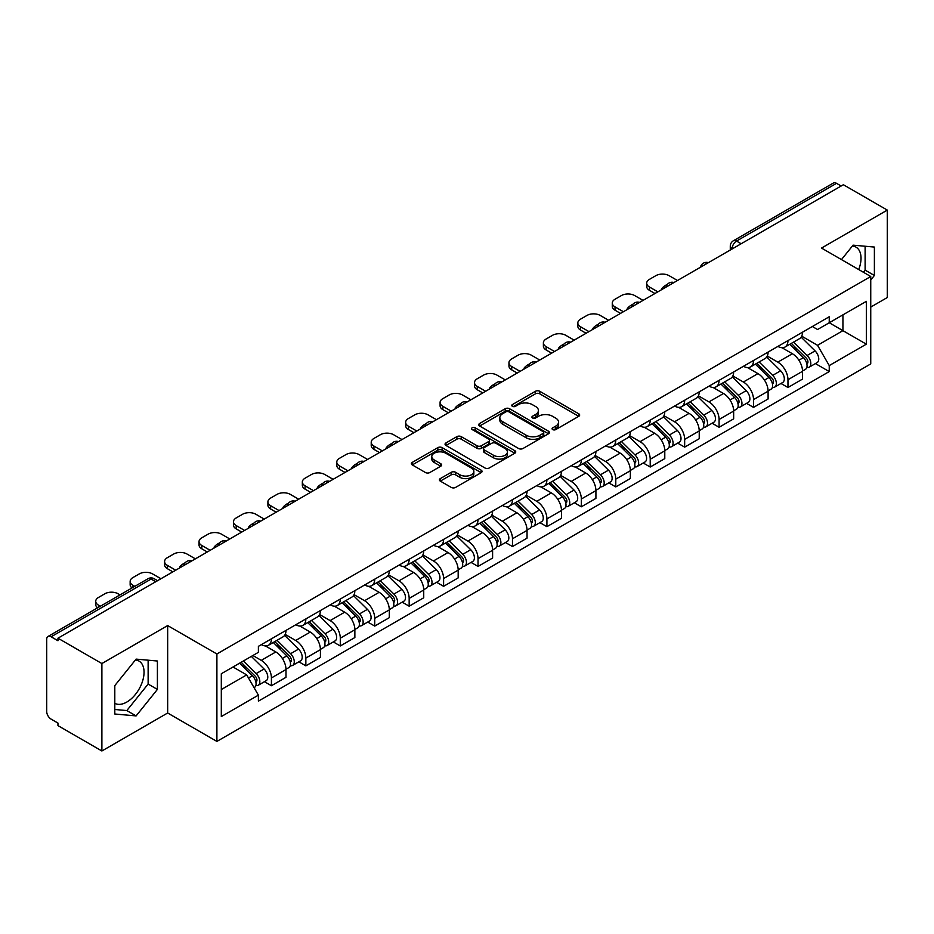 <?xml version="1.0" encoding="UTF-8"?>
<svg xmlns="http://www.w3.org/2000/svg" width="934" height="934" viewBox="0 0 934 934"><rect width="100%" height="100%" fill="white"/><g stroke="black" fill="none" stroke-linecap="round" stroke-linejoin="round"><path stroke-width="1.4" d="M552.706 429.593A2.148 1.238 0 0 0 555.742 429.593L578.765 416.307A3.059 1.775 0 0 0 579.664 415.046A3.059 1.775 0 0 0 578.765 413.797L539.77 391.288A3.059 1.775 0 0 0 535.427 391.288L512.404 404.574A2.148 1.238 0 0 0 511.785 405.449A2.148 1.238 0 0 0 512.404 406.325A2.148 1.238 0 0 0 515.44 406.325L518.417 404.609A9.807 5.662 0 0 1 532.287 404.609L535.544 406.477A9.807 5.662 0 0 1 538.416 410.481A9.807 5.662 0 0 1 535.544 414.486L532.555 416.214A2.148 1.238 0 0 0 531.936 417.089A2.148 1.238 0 0 0 532.555 417.965A2.148 1.238 0 0 0 535.591 417.965L538.568 416.237A9.807 5.662 0 0 1 552.438 416.237L555.695 418.117A9.807 5.662 0 0 1 558.567 422.121A9.807 5.662 0 0 1 555.695 426.126L552.706 427.842A2.148 1.238 0 0 0 552.087 428.718A2.148 1.238 0 0 0 552.706 429.593L552.706 427.842M852.392 246.016A24.354 14.057 -60 0 1 855.988 247.125A24.354 14.057 -60 0 1 858.72 269.552M135.407 659.964A24.354 14.057 -60 0 1 139.003 661.074A24.354 14.057 -60 0 1 142.739 680.582A24.354 14.057 -60 0 1 126.826 702.041A24.354 14.057 -60 0 1 114.8 703.325M440.311 478.605A3.059 1.775 0 0 0 439.412 479.854A3.059 1.775 0 0 0 440.311 481.103L451.25 487.42A3.059 1.775 0 0 0 455.582 487.42L481.15 472.662A3.059 1.775 0 0 0 482.049 471.413A3.059 1.775 0 0 0 481.15 470.152L442.156 447.643A3.059 1.775 0 0 0 437.824 447.643L412.256 462.4A3.059 1.775 0 0 0 411.357 463.649A3.059 1.775 0 0 0 412.256 464.898L425.472 472.534A3.059 1.775 0 0 0 429.803 472.534L440.743 466.218A3.059 1.775 0 0 0 441.642 464.969A3.059 1.775 0 0 0 440.743 463.719L434.193 459.925A8.196 4.728 0 0 1 431.788 456.586A8.196 4.728 0 0 1 436.843 452.208A8.196 4.728 0 0 1 445.787 453.235L471.46 468.062A8.196 4.728 0 0 1 473.853 471.413A8.196 4.728 0 0 1 468.798 475.78A8.196 4.728 0 0 1 459.867 474.752L455.582 472.289A3.059 1.775 0 0 0 451.25 472.289L440.311 478.605L440.311 481.103L451.25 474.834L451.25 472.289M216.898 653.987L167.665 625.57L101.888 663.549L57.955 638.191L843.367 184.734L887.3 210.092L821.523 248.07L870.745 276.499L216.898 653.987L216.898 741.421L870.745 363.921L870.745 276.499M518.639 448.518A3.059 1.775 0 0 0 522.97 448.518L548.538 433.75A3.059 1.775 0 0 0 549.437 432.5A3.059 1.775 0 0 0 548.538 431.251L509.544 408.73A3.059 1.775 0 0 0 505.201 408.73L479.632 423.499A3.059 1.775 0 0 0 478.745 424.748A3.059 1.775 0 0 0 479.632 425.997L518.639 448.518M473.024 430.06A2.148 1.238 0 0 1 475.196 430.364L475.196 427.807L514.844 450.702A3.059 1.775 0 0 1 515.743 451.951A3.059 1.775 0 0 1 514.844 453.212L489.276 467.969A3.059 1.775 0 0 1 484.944 467.969L445.938 445.448L445.938 442.949A3.059 1.775 0 0 0 445.051 444.199A3.059 1.775 0 0 0 445.938 445.448M445.938 442.949L456.889 436.633A3.059 1.775 0 0 1 461.221 436.633L477.041 445.763A3.059 1.775 0 0 0 481.372 445.763L488.634 441.572A3.059 1.775 0 0 0 489.521 440.323A3.059 1.775 0 0 0 488.634 439.073L472.16 429.558A2.148 1.238 0 0 1 471.53 428.683A2.148 1.238 0 0 1 472.861 427.538A2.148 1.238 0 0 1 475.196 427.807M101.888 663.549L101.888 750.983L57.955 725.613L57.955 723.068L51.113 719.122A6.246 3.608 -120 0 1 46.7 711.474L46.7 639.335A6.246 3.608 -120 0 1 47.996 636.474L147.992 578.741A6.246 3.608 60 0 1 151.11 579.057L51.113 636.79A6.246 3.608 -120 0 0 47.996 636.474M870.745 307.088L887.3 297.526L887.3 210.092M101.888 750.983L167.665 713.004L216.898 741.421M57.955 638.191L57.955 640.736L51.113 636.79M741.164 243.739L736.529 241.065A6.246 3.608 60 0 0 733.412 240.75L833.408 183.017A6.246 3.608 60 0 1 836.525 183.333L736.529 241.065A6.246 3.608 120 0 0 732.116 248.713L732.116 248.969M841.16 186.006L836.525 183.333M787.969 340.595A14.36 8.289 60 0 1 784.992 347.051L799.562 338.633A14.36 8.289 -120 0 0 802.528 332.189M767.293 356.064L777.812 362.135A14.36 8.289 60 0 1 787.969 379.729L802.528 371.312A14.36 8.289 -120 0 0 792.382 353.729L781.956 347.705M802.528 371.312L802.528 379.087L787.969 387.505L780.976 383.465M784.992 347.051A14.36 8.289 60 0 1 777.917 346.397M787.969 379.729L787.969 387.505M753.528 360.477A14.36 8.289 60 0 1 750.551 366.934L765.121 358.516A14.36 8.289 -120 0 0 768.098 352.071M746.546 403.348L753.528 407.387L768.098 398.97L768.098 391.194A14.36 8.289 -120 0 0 757.941 373.612L747.515 367.587M750.551 366.934A14.36 8.289 60 0 1 743.487 366.28M732.851 375.947L743.371 382.018A14.36 8.289 60 0 1 753.528 399.612L753.528 407.387M719.087 380.36A14.36 8.289 60 0 1 716.121 386.804L730.692 378.398A14.36 8.289 -120 0 0 733.657 371.954M712.105 423.23L719.087 427.27L733.657 418.852L733.657 411.077A14.36 8.289 -120 0 0 723.511 393.494L713.074 387.47M716.121 386.804A14.36 8.289 60 0 1 709.046 386.162M698.41 395.829L708.941 401.9A14.36 8.289 60 0 1 719.087 419.494L719.087 427.27M684.657 400.242A14.36 8.289 60 0 1 681.68 406.687L696.25 398.281A14.36 8.289 -120 0 0 699.227 391.836M677.675 443.113L684.657 447.141L699.227 438.735L699.227 430.959A14.36 8.289 -120 0 0 689.07 413.377L678.644 407.352M681.68 406.687A14.36 8.289 60 0 1 674.617 406.045M663.981 415.712L674.5 421.783A14.36 8.289 60 0 1 684.657 439.377L684.657 447.141M650.216 420.125A14.36 8.289 60 0 1 647.25 426.569L661.809 418.163A14.36 8.289 -120 0 0 664.786 411.719M643.234 462.995L650.216 467.023L664.786 458.617L664.786 450.842A14.36 8.289 -120 0 0 654.629 433.259L644.203 427.235M647.25 426.569A14.36 8.289 60 0 1 640.175 425.927M629.539 435.594L640.07 441.665A14.36 8.289 60 0 1 650.216 459.248L650.216 467.023M615.786 440.007A14.36 8.289 60 0 1 612.809 446.452L627.379 438.046A14.36 8.289 -120 0 0 630.357 431.601M608.793 482.878L615.786 486.906L630.357 478.5L630.357 470.724A14.36 8.289 -120 0 0 620.199 453.13L609.774 447.117M612.809 446.452A14.36 8.289 60 0 1 605.734 445.81M595.11 455.477L605.629 461.548A14.36 8.289 60 0 1 615.786 479.13L615.786 486.906M581.345 459.89A14.36 8.289 60 0 1 578.368 466.335L592.938 457.929A14.36 8.289 -120 0 0 595.915 451.484M574.363 502.761L581.345 506.788L595.915 498.382L595.915 490.607A14.36 8.289 -120 0 0 585.758 473.013L575.332 467M578.368 466.335A14.36 8.289 60 0 1 571.304 465.692M560.669 475.359L571.188 481.43A14.36 8.289 60 0 1 581.345 499.013L581.345 506.788M546.904 479.772A14.36 8.289 60 0 1 543.938 486.217L558.509 477.811A14.36 8.289 -120 0 0 561.474 471.355M539.922 522.643L546.915 526.671L561.474 518.265L561.474 510.489A14.36 8.289 -120 0 0 551.329 492.895L540.891 486.883M543.938 486.217A14.36 8.289 60 0 1 536.863 485.575M526.227 495.23L536.758 501.313A14.36 8.289 60 0 1 546.915 518.895L546.915 526.671M512.474 499.655A14.36 8.289 60 0 1 509.497 506.1L524.067 497.694A14.36 8.289 -120 0 0 527.045 491.237M505.492 542.526L512.474 546.553L527.045 538.147L527.045 530.372A14.36 8.289 -120 0 0 516.887 512.778L506.462 506.765M509.497 506.1A14.36 8.289 60 0 1 502.434 505.457M491.798 515.113L502.317 521.195A14.36 8.289 60 0 1 512.474 538.778L512.474 546.553M478.033 519.538A14.36 8.289 60 0 1 475.067 525.982L489.638 517.564A14.36 8.289 -120 0 0 492.603 511.12M471.051 562.408L478.033 566.436L492.603 558.03L492.603 550.254A14.36 8.289 -120 0 0 482.458 532.66L472.02 526.636M475.067 525.982A14.36 8.289 60 0 1 467.992 525.328M457.356 534.995L467.887 541.078A14.36 8.289 60 0 1 478.033 558.66L478.033 566.436M443.603 539.42A14.36 8.289 60 0 1 440.626 545.865L455.197 537.447A14.36 8.289 -120 0 0 458.174 531.002M436.61 582.279L443.603 586.318L458.174 577.901L458.174 570.137A14.36 8.289 -120 0 0 448.016 552.543L437.591 546.518M440.626 545.865A14.36 8.289 60 0 1 433.563 545.211M422.927 554.878L433.446 560.96A14.36 8.289 60 0 1 443.603 578.543L443.603 586.318M409.162 559.303A14.36 8.289 60 0 1 406.185 565.747L420.755 557.329A14.36 8.289 -120 0 0 423.732 550.885M402.18 602.161L409.162 606.201L423.732 597.783L423.732 590.008A14.36 8.289 -120 0 0 413.575 572.425L403.149 566.401M406.185 565.747A14.36 8.289 60 0 1 399.122 565.093M388.486 574.76L399.005 580.831A14.36 8.289 60 0 1 409.162 598.425L409.162 606.201M374.732 579.185A14.36 8.289 60 0 1 371.755 585.63L386.326 577.212A14.36 8.289 -120 0 0 389.291 570.767M367.739 622.044L374.732 626.084L389.303 617.666L389.303 609.89A14.36 8.289 -120 0 0 379.146 592.308L368.72 586.283M371.755 585.63A14.36 8.289 60 0 1 364.68 584.976M354.056 594.643L364.575 600.714A14.36 8.289 60 0 1 374.732 618.308L374.732 626.084M340.291 599.056A14.36 8.289 60 0 1 337.314 605.512L351.884 597.095A14.36 8.289 -120 0 0 354.862 590.65M333.31 641.927L340.291 645.966L354.862 637.548L354.862 629.773A14.36 8.289 -120 0 0 344.704 612.19L334.279 606.166M337.314 605.512A14.36 8.289 60 0 1 330.251 604.858M319.615 614.525L330.134 620.596A14.36 8.289 60 0 1 340.291 638.191L340.291 645.966M305.85 618.938A14.36 8.289 60 0 1 302.885 625.395L317.455 616.977A14.36 8.289 -120 0 0 320.42 610.532M298.868 661.809L305.85 665.849L320.42 657.431L320.42 649.655A14.36 8.289 -120 0 0 310.275 632.073L299.837 626.049M302.885 625.395A14.36 8.289 60 0 1 295.809 624.741M285.174 634.408L295.704 640.479A14.36 8.289 60 0 1 305.85 658.073L305.85 665.849M271.42 638.821A14.36 8.289 60 0 1 268.443 645.266L283.014 636.86A14.36 8.289 -120 0 0 285.991 630.415M264.439 681.692L271.42 685.731L285.991 677.313L285.991 669.538A14.36 8.289 -120 0 0 275.834 651.955L265.408 645.931M268.443 645.266A14.36 8.289 60 0 1 261.38 644.623M252.88 655.516L261.263 660.361A14.36 8.289 60 0 1 271.42 677.956L271.42 685.731M812.358 326.515L817.542 329.515L866.332 301.343L842.935 314.851L842.935 330.659L817.542 345.311L801.722 336.182M221.311 689.549L246.693 674.897L258.391 695.153L221.311 716.565L221.311 673.741L258.391 652.329L258.391 646.34L829.24 316.766L829.24 322.755L866.332 344.167L829.24 365.579L817.542 345.311M866.332 301.343L866.332 344.167M258.391 695.153L258.391 701.142L829.24 371.569L829.24 365.579M870.745 280.002L874.387 275.472L874.387 247.066L853.081 245.163L841.476 259.594M167.665 625.57L167.665 713.004M114.8 714.008L136.107 715.911L157.402 689.409L157.402 661.015L136.107 659.112L114.8 685.603L114.8 714.008M246.693 674.897L233.01 666.993M815.417 363.583L829.24 371.569M863.401 272.249L865.117 270.113L865.117 246.237M865.117 270.113L874.387 275.472M114.8 709.49L126.826 710.564L148.132 684.062L148.132 660.186M126.826 710.564L136.107 715.911M148.132 684.062L157.402 689.409M553.57 429.897L555.695 428.671A9.807 5.662 0 0 0 558.567 424.666L558.567 422.121M538.416 410.481L538.416 413.038A9.807 5.662 0 0 1 535.544 417.043L533.419 418.269M578.73 416.331L539.77 393.833A3.059 1.775 0 0 0 535.427 393.833L513.268 406.629M548.503 433.773L509.544 411.287A3.059 1.775 0 0 0 505.201 411.287L479.679 426.021M543.121 433.376A2.148 1.238 0 0 0 543.751 432.5A2.148 1.238 0 0 0 543.121 431.625L508.89 411.859A2.148 1.238 0 0 0 505.854 411.859L502.714 413.68A9.807 5.662 0 0 0 499.842 417.673A9.807 5.662 0 0 0 502.714 421.678L526.111 435.197A9.807 5.662 0 0 0 539.98 435.197L543.121 433.376L543.121 435.933A2.148 1.238 0 0 0 543.751 435.057L543.751 432.5M499.842 417.673L499.842 420.23A9.807 5.662 0 0 0 502.714 424.234L502.714 421.678M543.121 435.933L539.98 437.742A9.807 5.662 0 0 1 526.111 437.742L502.714 424.234M445.985 445.471L456.889 439.178L456.889 436.633M489.521 440.323L489.521 442.868A3.059 1.775 0 0 1 488.634 444.117L481.372 448.308A3.059 1.775 0 0 1 477.041 448.308L461.221 439.178A3.059 1.775 0 0 0 456.889 439.178M475.196 430.364L514.809 453.235M493.456 455.243A8.196 4.728 0 0 0 502.387 456.271A8.196 4.728 0 0 0 507.442 451.893A8.196 4.728 0 0 0 505.037 448.542L496.001 443.323A3.059 1.775 0 0 0 491.658 443.323L484.407 447.514A3.059 1.775 0 0 0 483.508 448.764A3.059 1.775 0 0 0 484.407 450.013L493.456 455.243L493.456 457.788A8.196 4.728 0 0 0 502.387 458.816A8.196 4.728 0 0 0 507.442 454.438L507.442 451.893M483.508 448.764L483.508 451.309A3.059 1.775 0 0 0 484.407 452.57L484.407 450.013M493.456 457.788L484.407 452.57M473.853 471.413L473.853 473.958A8.196 4.728 0 0 1 468.798 478.325A8.196 4.728 0 0 1 459.867 477.309L455.582 474.834A3.059 1.775 0 0 0 451.25 474.834M431.788 456.586L431.788 459.131A8.196 4.728 0 0 0 434.193 462.482L434.193 459.925M440.743 463.719L440.743 466.218L434.193 462.482M481.15 470.152L481.15 472.662L442.156 450.188A3.059 1.775 0 0 0 437.824 450.188L412.291 464.922M789.814 344.261L803.38 357.64A7.799 4.507 60 0 1 805.447 369.339L802.528 371.02M662.475 289.178L661.716 288.746A19.509 11.266 -0 0 1 667.331 284.403M792.522 346.934L798.278 350.25M677.477 280.504L669.094 275.67A9.363 5.406 -0 0 0 655.843 275.67L649.445 279.359A9.363 5.406 -0 0 0 646.702 283.189A9.363 5.406 -0 0 0 649.445 287.007L657.84 291.852M791.32 343.385L806.182 358.049A3.748 2.16 60 0 1 807.163 363.665A3.748 2.16 60 0 1 806.824 363.793M793.573 342.089L807.139 355.48A7.799 4.507 60 0 1 809.194 367.179A7.799 4.507 60 0 1 806.836 367.424M801.162 337.151L815.078 350.892A7.799 4.507 60 0 1 817.145 362.59L809.194 367.179M654.967 293.51L649.445 290.322A9.363 5.406 180 0 1 646.702 286.505L646.702 283.189M755.384 364.143L768.951 377.523A7.799 4.507 60 0 1 771.005 389.221L768.098 390.902M628.033 309.061L627.286 308.617A19.509 11.266 -0 0 1 632.902 304.286M758.081 366.805L763.837 370.133M643.047 300.386L634.653 295.553A9.363 5.406 -0 0 0 621.414 295.553L615.016 299.242A9.363 5.406 -0 0 0 612.272 303.071A9.363 5.406 -0 0 0 615.016 306.889L623.398 311.734M756.89 363.268L771.741 377.931A3.748 2.16 60 0 1 772.733 383.547A3.748 2.16 60 0 1 772.383 383.676M759.132 361.972L772.698 375.363A7.799 4.507 60 0 1 774.753 387.061A7.799 4.507 60 0 1 772.406 387.306M766.721 357.033L780.649 370.775A7.799 4.507 60 0 1 782.704 382.473L774.753 387.061M620.526 313.392L615.016 310.205A9.363 5.406 180 0 1 612.272 306.387L612.272 303.071M720.943 384.026L734.509 397.405A7.799 4.507 60 0 1 736.564 409.104L733.657 410.785M593.592 328.943L592.845 328.499A19.509 11.266 -0 0 1 598.461 324.168M723.652 386.688L729.396 390.015M608.606 320.269L600.223 315.435A9.363 5.406 -0 0 0 586.972 315.435L580.574 319.124A9.363 5.406 -0 0 0 577.831 322.954A9.363 5.406 -0 0 0 580.574 326.772L588.957 331.617M722.449 383.15L737.3 397.814A3.748 2.16 60 0 1 738.292 403.43A3.748 2.16 60 0 1 737.953 403.558M724.702 381.854L738.269 395.245A7.799 4.507 60 0 1 740.323 406.944A7.799 4.507 60 0 1 737.965 407.189M732.291 376.916L746.208 390.657A7.799 4.507 60 0 1 748.274 402.356L740.323 406.944M586.097 333.275L580.574 330.087A9.363 5.406 180 0 1 577.831 326.258L577.831 322.954M686.513 403.908L700.08 417.288A7.799 4.507 60 0 1 702.135 428.986L699.216 430.667M559.162 348.826L558.404 348.382A19.509 11.266 -0 0 1 564.031 344.051M689.21 406.57L694.966 409.898M574.177 340.151L565.782 335.306A9.363 5.406 -0 0 0 552.543 335.306L546.133 339.007A9.363 5.406 -0 0 0 543.39 342.836A9.363 5.406 -0 0 0 546.133 346.654L554.527 351.499M688.008 403.033L702.87 417.696A3.748 2.16 60 0 1 703.862 423.312A3.748 2.16 60 0 1 703.512 423.441M690.261 401.737L703.827 415.116A7.799 4.507 60 0 1 705.882 426.826A7.799 4.507 60 0 1 703.524 427.072M697.85 396.798L711.778 410.528A7.799 4.507 60 0 1 713.833 422.238L705.882 426.826M551.655 353.157L546.133 349.97A9.363 5.406 180 0 1 543.39 346.14L543.39 342.836M652.072 423.791L665.638 437.17A7.799 4.507 60 0 1 667.693 448.869L664.786 450.55M524.721 368.697L523.974 368.265A19.509 11.266 -0 0 1 529.59 363.933M654.781 426.453L660.525 429.78M539.735 360.034L531.353 355.189A9.363 5.406 -0 0 0 518.101 355.189L511.704 358.889A9.363 5.406 -0 0 0 508.96 362.707A9.363 5.406 -0 0 0 511.704 366.537L520.086 371.382M653.578 422.915L668.429 437.567A3.748 2.16 60 0 1 669.421 443.195A3.748 2.16 60 0 1 669.083 443.323M655.82 421.619L669.386 434.999A7.799 4.507 60 0 1 671.453 446.709A7.799 4.507 60 0 1 669.094 446.954M663.42 416.681L677.337 430.411A7.799 4.507 60 0 1 679.392 442.121L671.453 446.709M517.214 373.04L511.704 369.852A9.363 5.406 180 0 1 508.96 366.023L508.96 362.707M617.631 443.673L631.197 457.053A7.799 4.507 60 0 1 633.264 468.751L630.345 470.432M490.292 388.579L489.533 388.147A19.509 11.266 -0 0 1 495.148 383.816M620.339 446.335L626.095 449.663M505.294 379.916L496.911 375.071A9.363 5.406 -0 0 0 483.672 375.071L477.262 378.772A9.363 5.406 -0 0 0 474.519 382.59A9.363 5.406 -0 0 0 477.262 386.419L485.657 391.264M619.137 442.798L633.999 457.45A3.748 2.16 60 0 1 634.98 463.066A3.748 2.16 60 0 1 634.641 463.206M621.39 441.502L634.957 454.881A7.799 4.507 60 0 1 637.011 466.591A7.799 4.507 60 0 1 634.653 466.837M628.979 436.563L642.907 450.293A7.799 4.507 60 0 1 644.962 462.003L637.011 466.591M482.785 392.922L477.262 389.735A9.363 5.406 180 0 1 474.519 385.905L474.519 382.59M583.201 463.544L596.768 476.935A7.799 4.507 60 0 1 598.822 488.634L595.915 490.315M455.85 408.462L455.103 408.03A19.509 11.266 -0 0 1 460.719 403.698M585.91 466.218L591.654 469.533M470.864 399.799L462.47 394.954A9.363 5.406 -0 0 0 449.231 394.954L442.833 398.655A9.363 5.406 -0 0 0 440.089 402.472A9.363 5.406 -0 0 0 442.833 406.302L451.215 411.147M584.707 462.68L599.558 477.332A3.748 2.16 60 0 1 600.55 482.948A3.748 2.16 60 0 1 600.212 483.088M586.949 461.384L600.515 474.764A7.799 4.507 60 0 1 602.582 486.462A7.799 4.507 60 0 1 600.223 486.719M594.549 456.446L608.466 470.176A7.799 4.507 60 0 1 610.521 481.874L602.582 486.462M448.343 412.793L442.833 409.617A9.363 5.406 180 0 1 440.089 405.788L440.089 402.472M548.76 483.427L562.326 496.818A7.799 4.507 60 0 1 564.393 508.516L561.474 510.197M421.421 428.344L420.662 427.912A19.509 11.266 -0 0 1 426.278 423.581M551.469 486.1L557.224 489.416M436.423 419.681L428.041 414.836A9.363 5.406 -0 0 0 414.789 414.836L408.392 418.537A9.363 5.406 -0 0 0 405.648 422.355A9.363 5.406 -0 0 0 408.392 426.184L416.774 431.018M550.266 482.563L565.128 497.215A3.748 2.16 60 0 1 566.109 502.831A3.748 2.16 60 0 1 565.77 502.971M552.519 481.267L566.086 494.646A7.799 4.507 60 0 1 568.141 506.345A7.799 4.507 60 0 1 565.782 506.602M560.108 476.328L574.025 490.058A7.799 4.507 60 0 1 576.091 501.756L568.141 506.345M413.914 432.675L408.392 429.5A9.363 5.406 180 0 1 405.648 425.671L405.648 422.355M514.33 503.309L527.897 516.7A7.799 4.507 60 0 1 529.952 528.399L527.045 530.08M386.98 448.227L386.221 447.795A19.509 11.266 -0 0 1 391.848 443.463M517.027 505.983L522.783 509.299M401.994 439.564L393.599 434.719A9.363 5.406 -0 0 0 380.36 434.719L373.95 438.42A9.363 5.406 -0 0 0 371.218 442.237A9.363 5.406 -0 0 0 373.95 446.067L382.345 450.9M515.837 502.445L530.687 517.097A3.748 2.16 60 0 1 531.679 522.713A3.748 2.16 60 0 1 531.329 522.853M518.078 501.149L531.644 514.529A7.799 4.507 60 0 1 533.699 526.227A7.799 4.507 60 0 1 531.353 526.484M525.667 496.211L539.595 509.941A7.799 4.507 60 0 1 541.65 521.639L533.699 526.227M379.473 452.558L373.95 449.371A9.363 5.406 180 0 1 371.218 445.553L371.218 442.237M479.889 523.192L493.456 536.583A7.799 4.507 60 0 1 495.51 548.281L492.603 549.963M352.538 468.109L351.791 467.677A19.509 11.266 -0 0 1 357.407 463.346M482.598 525.865L488.342 529.181M367.552 459.446L359.17 454.601A9.363 5.406 -0 0 0 345.919 454.601L339.521 458.302A9.363 5.406 -0 0 0 336.777 462.12A9.363 5.406 -0 0 0 339.521 465.949L347.903 470.783M481.395 522.328L496.246 536.98A3.748 2.16 60 0 1 497.238 542.596A3.748 2.16 60 0 1 496.9 542.736M483.649 521.032L497.215 534.411A7.799 4.507 60 0 1 499.27 546.11A7.799 4.507 60 0 1 496.911 546.367M491.237 516.093L505.154 529.823A7.799 4.507 60 0 1 507.22 541.522L499.27 546.11M345.031 472.441L339.521 469.253A9.363 5.406 180 0 1 336.777 465.436L336.777 462.12M445.46 543.074L459.026 556.454A7.799 4.507 60 0 1 461.081 568.164L458.162 569.845M318.109 487.992L317.35 487.56A19.509 11.266 -0 0 1 322.977 483.228M448.157 545.748L453.912 549.064M333.111 479.329L324.728 474.484A9.363 5.406 -0 0 0 311.489 474.484L305.079 478.185A9.363 5.406 -0 0 0 302.336 482.002A9.363 5.406 -0 0 0 305.079 485.82L313.474 490.665M446.954 542.21L461.816 556.862A3.748 2.16 60 0 1 462.797 562.478A3.748 2.16 60 0 1 462.458 562.618M449.207 540.914L462.774 554.294A7.799 4.507 60 0 1 464.828 565.992A7.799 4.507 60 0 1 462.47 566.249M456.796 535.976L470.724 549.706A7.799 4.507 60 0 1 472.779 561.404L464.828 565.992M310.602 492.323L305.079 489.136A9.363 5.406 180 0 1 302.336 485.318L302.336 482.002M411.018 562.957L424.585 576.336A7.799 4.507 60 0 1 426.64 588.046L423.732 589.728M283.667 507.874L282.92 507.442A19.509 11.266 -0 0 1 288.536 503.111M413.727 565.63L419.471 568.946M298.682 499.211L290.287 494.366A9.363 5.406 -0 0 0 277.048 494.366L270.65 498.055A9.363 5.406 -0 0 0 267.906 501.885A9.363 5.406 -0 0 0 270.65 505.703L279.032 510.548M412.524 562.093L427.375 576.745A3.748 2.16 60 0 1 428.367 582.361A3.748 2.16 60 0 1 428.029 582.501M414.766 560.785L428.332 574.177A7.799 4.507 60 0 1 430.399 585.875A7.799 4.507 60 0 1 428.041 586.132M422.366 555.847L436.283 569.588A7.799 4.507 60 0 1 438.338 581.287L430.399 585.875M276.16 512.206L270.65 509.018A9.363 5.406 180 0 1 267.906 505.201L267.906 501.885M376.577 582.839L390.143 596.219A7.799 4.507 60 0 1 392.21 607.929L389.291 609.61M249.238 527.757L248.479 527.325A19.509 11.266 -0 0 1 254.095 522.982M379.286 585.513L385.041 588.829M264.24 519.094L255.858 514.249A9.363 5.406 -0 0 0 242.607 514.249L236.209 517.938A9.363 5.406 -0 0 0 233.465 521.767A9.363 5.406 -0 0 0 236.209 525.585L244.603 530.43M378.083 581.975L392.945 596.628A3.748 2.16 60 0 1 393.926 602.243A3.748 2.16 60 0 1 393.588 602.383M380.336 580.668L393.903 594.059A7.799 4.507 60 0 1 395.958 605.757A7.799 4.507 60 0 1 393.599 606.003M387.925 575.729L401.842 589.471A7.799 4.507 60 0 1 403.908 601.169L395.958 605.757M241.731 532.088L236.209 528.901A9.363 5.406 180 0 1 233.465 525.083L233.465 521.767M342.148 602.722L355.714 616.101A7.799 4.507 60 0 1 357.769 627.8L354.862 629.481M214.797 547.639L214.049 547.207A19.509 11.266 -0 0 1 219.665 542.864M344.856 605.395L350.6 608.711M229.811 538.965L221.416 534.131A9.363 5.406 -0 0 0 208.177 534.131L201.779 537.821A9.363 5.406 -0 0 0 199.035 541.65A9.363 5.406 -0 0 0 201.779 545.468L210.162 550.313M343.654 601.846L358.504 616.51A3.748 2.16 60 0 1 359.497 622.126A3.748 2.16 60 0 1 359.146 622.254M345.895 600.55L359.462 613.942A7.799 4.507 60 0 1 361.528 625.64A7.799 4.507 60 0 1 359.17 625.885M353.484 595.612L367.412 609.353A7.799 4.507 60 0 1 369.467 621.052L361.528 625.64M207.29 551.971L201.779 548.783A9.363 5.406 180 0 1 199.035 544.966L199.035 541.65M307.706 622.604L321.273 635.984A7.799 4.507 60 0 1 323.339 647.682L320.42 649.364M180.355 567.522L179.608 567.078A19.509 11.266 -0 0 1 185.224 562.747M310.415 625.266L316.171 628.594M195.369 558.847L186.987 554.014A9.363 5.406 -0 0 0 173.736 554.014L167.338 557.703A9.363 5.406 -0 0 0 164.594 561.532A9.363 5.406 -0 0 0 167.338 565.35L175.72 570.195M309.212 621.729L324.075 636.393A3.748 2.16 60 0 1 325.055 642.008A3.748 2.16 60 0 1 324.717 642.137M311.466 620.433L325.032 633.824A7.799 4.507 60 0 1 327.087 645.522A7.799 4.507 60 0 1 324.728 645.768M319.054 615.494L332.971 629.236A7.799 4.507 60 0 1 335.037 640.934L327.087 645.522M172.86 571.853L167.338 568.666A9.363 5.406 180 0 1 164.594 564.848L164.594 561.532M273.277 642.487L286.843 655.866A7.799 4.507 60 0 1 288.898 667.565L285.991 669.246M275.974 645.149L281.729 648.476M160.94 578.73L152.546 573.896A9.363 5.406 -0 0 0 139.306 573.896L132.897 577.586A9.363 5.406 -0 0 0 130.153 581.415A9.363 5.406 -0 0 0 132.897 585.233L134.823 586.342M274.783 641.611L289.633 656.275A3.748 2.16 60 0 1 290.626 661.891A3.748 2.16 60 0 1 290.276 662.019M277.024 640.315L290.591 653.707A7.799 4.507 60 0 1 292.646 665.405A7.799 4.507 60 0 1 290.287 665.65M284.613 635.377L298.541 649.118A7.799 4.507 60 0 1 300.596 660.817L292.646 665.405M132.021 587.965A9.363 5.406 180 0 1 130.153 584.719L130.153 581.415M239.641 663.163L252.402 675.749A7.799 4.507 60 0 1 254.457 687.447L254.071 687.669M241.544 665.031L247.288 668.359M120.031 594.888L118.116 593.767A9.363 5.406 -0 0 0 104.865 593.767L98.467 597.468A9.363 5.406 -0 0 0 95.723 601.298A9.363 5.406 -0 0 0 98.467 605.115L100.393 606.224M241.147 662.288L255.192 676.158A3.748 2.16 60 0 1 256.185 681.773A3.748 2.16 60 0 1 255.846 681.902M243.4 660.992L256.149 673.577A7.799 4.507 60 0 1 258.216 685.287A7.799 4.507 60 0 1 255.858 685.533M251.339 656.404L264.1 668.989A7.799 4.507 60 0 1 266.155 680.699L258.216 685.287M97.591 607.847A9.363 5.406 180 0 1 95.723 604.602L95.723 601.298M732.338 248.841L732.116 248.713A6.246 3.608 0 0 1 730.283 246.167L730.283 250.02M305.85 658.073L320.42 649.655M340.291 638.191L354.862 629.773M374.732 618.308L389.303 609.89M409.162 598.425L423.732 590.008M443.603 578.543L458.174 570.137M478.033 558.66L492.603 550.254M512.474 538.778L527.045 530.372M546.915 518.895L561.474 510.489M581.345 499.013L595.915 490.607M615.786 479.13L630.357 470.724M650.216 459.248L664.786 450.842M684.657 439.377L699.227 430.959M719.087 419.494L733.657 411.077M753.528 399.612L768.098 391.194M271.42 677.956L285.991 669.538M261.263 660.361L275.834 651.955M295.704 640.479L310.275 632.073M330.134 620.596L344.704 612.19M364.575 600.714L379.146 592.308M399.005 580.831L413.575 572.425M433.446 560.96L448.016 552.543M467.887 541.078L482.458 532.66M502.317 521.195L516.887 512.778M536.758 501.313L551.329 492.895M571.188 481.43L585.758 473.013M605.629 461.548L620.199 453.13M640.07 441.665L654.629 433.259M674.5 421.783L689.07 413.377M708.941 401.9L723.511 393.494M743.371 382.018L757.941 373.612M777.812 362.135L792.382 353.729M707.89 262.956A6.246 3.608 120 0 0 705.135 264.544M673.449 282.839A6.246 3.608 120 0 0 670.694 284.426M639.019 302.721A6.246 3.608 120 0 0 636.252 304.309M604.578 322.604A6.246 3.608 120 0 0 601.823 324.191M570.137 342.474A6.246 3.608 120 0 0 567.382 344.074M535.707 362.357A6.246 3.608 120 0 0 532.952 363.956M501.266 382.239A6.246 3.608 120 0 0 498.511 383.839M466.837 402.122A6.246 3.608 120 0 0 464.081 403.721M432.395 422.005A6.246 3.608 120 0 0 429.64 423.604M397.966 441.887A6.246 3.608 120 0 0 395.199 443.475M363.524 461.77A6.246 3.608 120 0 0 360.769 463.357M329.083 481.652A6.246 3.608 120 0 0 326.328 483.24M294.654 501.535A6.246 3.608 120 0 0 291.898 503.122M260.212 521.417A6.246 3.608 120 0 0 257.457 523.005M225.783 541.3A6.246 3.608 120 0 0 223.028 542.888M191.342 561.182A6.246 3.608 120 0 0 188.586 562.77M155.745 581.73L151.11 579.057A6.246 3.608 120 0 1 154.238 578.741A6.246 6.246 0 0 0 147.992 578.741M555.695 428.671L555.695 426.126M532.555 417.965L532.555 416.214M535.544 417.043L535.544 414.486M512.404 406.325L512.404 404.574M535.427 393.833L535.427 391.288M539.77 393.833L539.77 391.288M578.765 416.307L578.765 413.797M479.632 425.997L479.632 423.499M505.201 411.287L505.201 408.73M509.544 411.287L509.544 408.73M548.538 433.75L548.538 431.251M526.111 437.742L526.111 435.197M539.98 437.742L539.98 435.197M461.221 439.178L461.221 436.633M477.041 448.308L477.041 445.763M481.372 448.308L481.372 445.763M488.634 444.117L488.634 441.572M514.844 453.212L514.844 450.702M455.582 474.834L455.582 472.289M459.867 477.309L459.867 474.752M412.256 464.898L412.256 462.4M437.824 450.188L437.824 447.643M442.156 450.188L442.156 447.643M803.38 357.64L798.897 360.232M807.945 361.948L806.532 362.766M815.078 350.892L807.139 355.48M649.445 290.322L649.445 287.007M768.951 377.523L764.467 380.115M773.504 381.831L772.103 382.636M780.649 370.775L772.698 375.363M615.016 310.205L615.016 306.889M734.509 397.405L730.026 399.997M739.074 401.713L737.662 402.519M746.208 390.657L738.269 395.245M580.574 330.087L580.574 326.772M700.08 417.288L695.596 419.88M704.633 421.596L703.232 422.401M711.778 410.528L703.827 415.116M546.133 349.97L546.133 346.654M665.638 437.17L661.155 439.762M670.192 441.478L668.791 442.284M677.337 430.411L669.386 434.999M511.704 369.852L511.704 366.537M631.197 457.053L626.714 459.645M635.762 461.361L634.349 462.167M642.907 450.293L634.957 454.881M477.262 389.735L477.262 386.419M596.768 476.935L592.284 479.516M601.321 481.243L599.92 482.049M608.466 470.176L600.515 474.764M442.833 409.617L442.833 406.302M562.326 496.818L557.843 499.398M566.891 501.114L565.479 501.932M574.025 490.058L566.086 494.646M408.392 429.5L408.392 426.184M527.897 516.7L523.414 519.281M532.45 520.997L531.049 521.814M539.595 509.941L531.644 514.529M373.95 449.371L373.95 446.067M493.456 536.583L488.972 539.163M498.02 540.879L496.608 541.697M505.154 529.823L497.215 534.411M339.521 469.253L339.521 465.949M459.026 556.454L454.543 559.046M463.579 560.762L462.167 561.579M470.724 549.706L462.774 554.294M305.079 489.136L305.079 485.82M424.585 576.336L420.102 578.928M429.138 580.644L427.737 581.462M436.283 569.588L428.332 574.177M270.65 509.018L270.65 505.703M390.143 596.219L385.66 598.811M394.708 600.527L393.296 601.344M401.842 589.471L393.903 594.059M236.209 528.901L236.209 525.585M355.714 616.101L351.231 618.693M360.267 620.409L358.866 621.227M367.412 609.353L359.462 613.942M201.779 548.783L201.779 545.468M321.273 635.984L316.789 638.576M325.838 640.292L324.425 641.098M332.971 629.236L325.032 633.824M167.338 568.666L167.338 565.35M286.843 655.866L282.36 658.458M291.396 660.175L289.995 660.98M298.541 649.118L290.591 653.707M132.897 587.451L132.897 585.233M252.402 675.749L248.491 678.002M256.955 680.057L255.554 680.863M264.1 668.989L256.149 673.577M98.467 607.334L98.467 605.115M708.416 262.652A6.246 6.246 0 0 0 700.407 267.276M673.986 282.535A6.246 6.246 0 0 0 665.965 287.158M639.545 302.406A6.246 6.246 0 0 0 631.536 307.041M605.104 322.288A6.246 6.246 0 0 0 597.095 326.923M570.674 342.171A6.246 6.246 0 0 0 562.665 346.794M536.233 362.053A6.246 6.246 0 0 0 528.224 366.677M501.803 381.936A6.246 6.246 0 0 0 493.794 386.559M467.362 401.818A6.246 6.246 0 0 0 459.353 406.442M432.932 421.701A6.246 6.246 0 0 0 424.912 426.324M398.491 441.584A6.246 6.246 0 0 0 390.482 446.207M364.05 461.466A6.246 6.246 0 0 0 356.041 466.089M329.62 481.349A6.246 6.246 0 0 0 321.611 485.972M295.179 501.231A6.246 6.246 0 0 0 287.17 505.854M260.749 521.114A6.246 6.246 0 0 0 252.729 525.737M226.308 540.996A6.246 6.246 0 0 0 218.299 545.619M191.867 560.867A6.246 6.246 0 0 0 183.858 565.502M157.577 580.668L154.238 578.741M733.412 240.75A6.246 6.246 0 0 0 730.283 246.167"/></g></svg>
